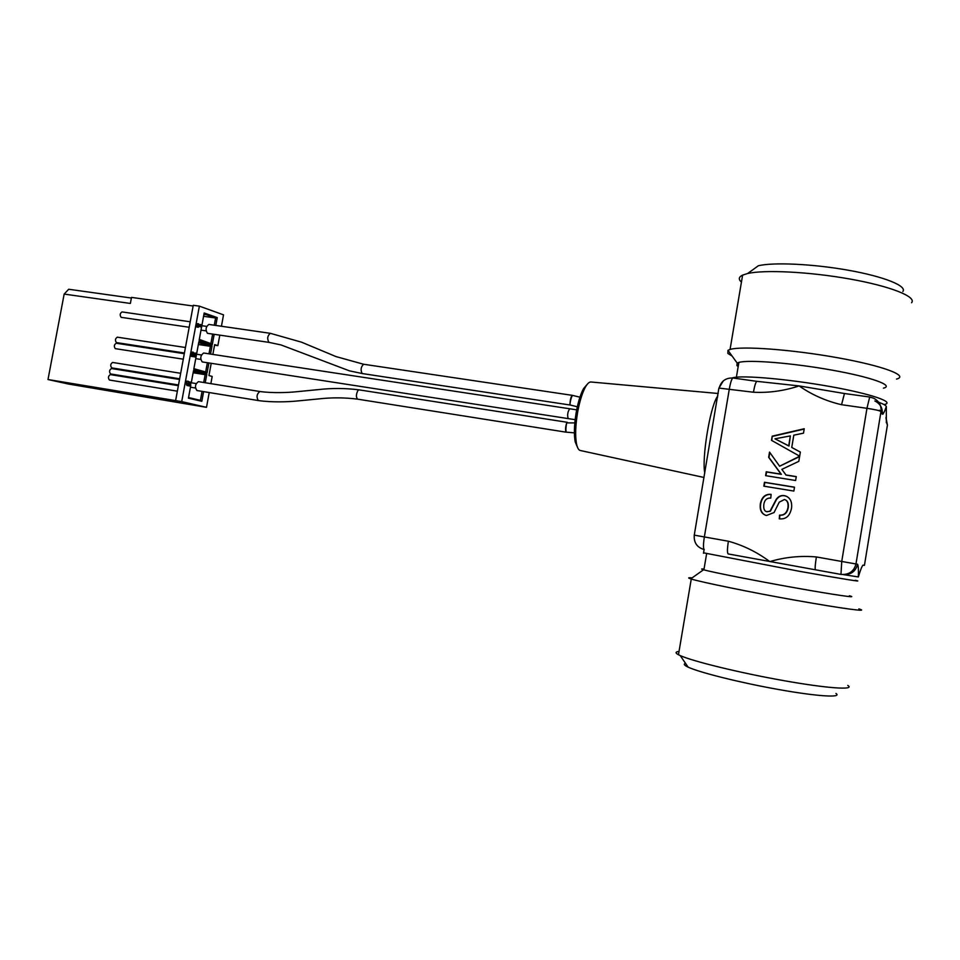 <?xml version="1.0" encoding="UTF-8"?>
<svg xmlns="http://www.w3.org/2000/svg" width="960" height="960" viewBox="0 0 960 960"><rect width="100%" height="100%" fill="white"/><g stroke="black" fill="none" stroke-linecap="round" stroke-linejoin="round"><path stroke-width="1.44" d="M202.068 391.38L200.412 400.356L201.816 401.316L188.436 398.148L190.836 385.152M191.232 383.016L193.524 370.632L206.808 374.268L205.236 382.74M193.128 372.756L205.152 374.664L203.712 382.488M193.368 371.448L205.152 374.664L206.808 374.268M212.64 334.104L210.888 343.608L212.28 344.568L199.116 340.416L201.576 327.072L198.528 326.28M198.336 327.288L196.776 327L197.388 323.628L198.612 323.808L198 327.18L198.564 326.064L201.588 327.072L204.18 312.984L217.26 317.616L215.808 325.44M199.8 325.536L199.992 324.504L201.216 324.684L200.976 325.932L198.732 325.176L198.612 323.808M194.064 356.808L193.08 355.776M192.924 356.628L191.316 356.328L192.096 352.068L193.32 352.248L192.528 356.52L193.56 353.244L195.12 356.964L196.428 355.188L196.068 353.22L195.264 356.028L193.32 352.248M194.676 355.344L194.844 353.04L196.068 353.22M187.932 384L188.184 382.896L189.324 383.484L188.496 384.792L187.98 384.264L188.616 381.42L187.572 384.912L188.292 385.728L189.384 384.528L189.948 386.004L191.232 382.284L190.056 385.056L189.396 383.1M189.576 383.136L189.528 381.972L190.752 382.164M189.948 386.004L188.52 385.728M187.14 385.536L186.348 382.932L186.912 381.096L188.136 381.288M209.22 392.544L206.496 407.328L181.704 401.616L199.38 306.144L223.536 314.856L221.436 326.256M210.864 383.64L212.184 376.452L208.956 375.564L211.212 363.312M212.856 354.42L214.668 344.604L217.872 345.624L219.792 335.16M212.28 344.568L214.176 334.332M210.528 354.072L212.028 345.912L198.852 341.784L196.524 354.396M196.248 355.92L193.776 369.252L207.048 372.912L208.896 362.952M201.816 401.316L203.604 391.632M198.348 344.508L210.384 346.308L208.992 353.832M207.36 362.712L205.656 371.964L207.048 372.912M198.696 342.66L210.384 346.308L212.028 345.912M199.296 339.432L210.888 343.608M203.568 316.296L215.604 318L214.272 325.224M203.844 314.832L205.488 314.436L215.604 318L217.26 317.616M201.72 326.364L201.216 324.684M196.776 327L198 327.18M193.284 356.232L194.508 356.412M193.2 355.188L194.1 355.32M191.316 356.328L192.528 356.52M194.904 353.808L196.116 354M194.844 353.088L196.056 353.28M189.516 382.02L190.74 382.224M189.588 382.752L190.8 382.956M131.388 298.032L68.7 289.26L64.164 294.084L48 379.524L68.484 384.048L206.496 407.328M48 379.524L181.704 401.616M178.5 384.972L110.556 373.944C109.008 371.76 109.32 369.96 111.492 368.532L179.52 379.476M179.64 378.78L111.696 367.872C110.148 365.688 110.46 363.888 112.62 362.46L180.66 373.284L112.62 362.46M116.208 343.236L184.296 353.688L116.208 343.236C114.06 344.652 113.76 346.452 115.296 348.648L183.276 359.184M117.336 337.176L185.436 347.508L117.336 337.176C115.2 338.58 114.9 340.392 116.424 342.588L184.416 353.004M122.028 311.928L190.212 321.78L122.028 311.928C119.928 313.32 119.64 315.12 121.164 317.34L189.192 327.264M64.164 294.084L130.368 303.456L131.508 297.396L193.128 306.012M177.348 391.176L109.416 380.028C107.868 377.844 108.18 376.044 110.364 374.604L178.368 385.668L110.364 374.604M175.608 400.608L193.26 305.292L199.38 306.144M217.872 345.624L214.572 345.132M205.656 371.964L193.884 368.7M200.412 400.356L188.544 397.536M576.684 409.836L203.652 353.016C200.448 355.392 199.956 358.344 202.176 361.908L568.164 418.596C567.144 414.9 567.672 411.636 569.772 408.804L569.82 408.816M577.32 406.776L570.336 405.06L569.976 403.956C570.204 399.564 570.984 396.684 572.316 395.328L572.46 395.4M270.456 333.336L208.884 324.444C205.74 326.784 205.26 329.736 207.444 333.324L269.112 342.396L280.992 344.928L349.464 370.848L362.124 373.524C360.396 369.9 360.9 366.816 363.636 364.248L572.568 395.388C571.464 396.672 570.6 399.528 569.976 403.956M566.196 432.144L566.064 432.168C565.224 430.164 565.428 427.08 566.688 422.892L574.824 422.916M259.932 391.524L198.42 381.648C195.156 384.048 194.652 387 196.884 390.528L258.384 400.56C271.8 402.504 288.024 401.892 296.304 401.076L318.528 398.928C331.596 397.428 344.616 397.5 357.612 399.156L566.064 432.168M741.432 282.144L740.112 280.752C738.492 278.544 739.332 276.66 742.62 275.112L747.6 273.528L758.34 265.764C773.352 262.116 812.952 263.904 848.412 270.252C883.956 276.552 907.332 285.984 902.856 291.504M717.588 397.212L716.952 397.176C709.692 409.056 701.76 458.46 704.76 473.076M580.404 450.528L580.164 450.468C578.532 449.988 577.32 447.756 576.504 443.796C575.112 435.864 575.46 425.472 577.56 412.644C579.528 401.736 582.108 393.276 585.312 387.252C587.292 383.724 589.14 381.96 590.832 381.984L591.084 382.008M685.548 663.384L685.44 663.42C683.316 664.056 684.204 665.292 688.116 667.128C699.36 672.468 740.46 682.752 778.884 689.568C817.404 696.456 842.604 697.98 835.968 693.468M587.508 383.988L583.488 388.692C580.464 394.356 578.028 402.324 576.18 412.572C574.2 424.632 573.876 434.412 575.196 441.876L577.608 447.564M879.372 410.232L883.536 413.28M885.972 417.552L887.4 425.172M878.7 402.288C883.272 403.944 885.816 405.348 886.32 406.476L886.344 422.784M869.7 397.02L844.464 393.516L841.548 404.712L866.952 408.312L869.7 397.02L873.516 398.172C879.108 401.064 881.592 405.528 880.98 411.588L882.216 414.18C883.212 414.336 884.58 411.768 886.32 406.476L886.296 407.268M882.216 414.18C882.816 408.216 880.368 403.8 874.872 400.956M858.396 576.864L858.36 576.948C858.612 570.06 858.36 565.836 857.592 564.264L841.74 561.468L840.972 574.416L728.148 553.932C727.152 552.996 727.236 548.772 728.388 541.236L694.26 535.14C693.732 542.712 697.068 547.524 704.268 549.588L704.268 549.588C703.188 548.652 703.212 544.428 704.352 536.94L729.348 388.824C730.596 382.044 731.82 378.444 733.02 378.024C725.796 377.712 721.164 381.072 719.124 388.104L753.432 392.232C754.668 385.404 755.844 381.78 756.948 381.348L733.02 378.024M843.252 574.572C850.92 574.848 855.708 571.416 857.592 564.264M885.972 417.468L887.424 425.04L864.432 565.368L863.004 565.14C861.888 566.292 860.34 570.228 858.36 576.948L843.18 574.572M758.904 381.564L799.104 385.92L844.44 393.516M753.432 392.232C768.804 393.012 784.032 390.9 799.104 385.92C811.884 394.812 826.032 401.076 841.548 404.712M840.972 574.416C848.964 574.92 853.956 571.44 855.972 564L880.98 411.588C879.78 410.64 875.1 409.548 866.952 408.312L841.74 561.468L816.372 556.944C815.172 564.624 814.86 568.908 815.436 569.784L840.612 574.356M779.568 518.868L779.844 515.208C784.344 515.52 787.14 513.024 788.244 507.708C788.748 503.556 787.788 500.94 785.34 499.848M766.68 511.692L770.364 511.236L776.472 499.548C778.668 496.476 781.392 495.216 784.62 495.78L786.744 496.428M765.804 515.34C761.616 513.564 759.9 509.784 760.656 503.988C762.024 497.316 765.492 494.136 771.096 494.448M779.844 515.208L779.556 515.112C784.056 515.424 786.864 512.916 787.968 507.588C788.472 503.016 787.296 500.328 784.416 499.512L779.244 502.176L774.048 512.544L766.464 515.508C761.628 514.104 759.588 510.228 760.344 503.868C761.748 497.04 765.336 493.872 771.096 494.352L770.784 498.096C766.92 497.796 764.604 499.86 763.848 504.3C763.344 508.8 764.388 511.284 766.98 511.764L770.052 511.128L776.172 499.416C778.38 496.332 781.104 495.084 784.332 495.648L785.04 495.792C790.044 497.4 792.216 501.468 791.568 508.008C789.984 515.952 785.88 519.564 779.268 518.832L779.556 515.112M764.172 486.204L764.796 482.436L794.496 487.272M793.86 491.076L763.836 486.156L764.484 482.28L794.508 487.176L793.86 491.076M799.596 456.588L779.616 466.224L799.656 456.228L798.804 461.34L781.836 469.368L786.084 475.092L796.248 476.724M765.924 475.716L766.548 471.96L781.356 474.336L768.972 457.5L769.812 452.472M785.808 474.924L796.272 476.604L795.624 480.504L765.6 475.656L766.236 471.792L781.068 474.168L768.66 457.308L769.536 452.088L779.616 466.224M774.972 438.816L788.976 446.052L790.356 435.9L774.972 438.816L788.7 445.836L790.356 435.9M771.816 440.508L772.2 436.164L804.228 428.748L803.496 433.164L793.8 435.18L791.748 447.444L800.34 452.124M772.5 436.392L804.18 429.06M791.748 447.444L800.352 452.064L799.668 456.18L771.504 440.328L772.2 436.164M732.156 377.94L733.104 377.688C743.208 375.144 788.244 379.056 829.728 386.472C871.356 393.864 895.8 402.324 884.1 404.58M703.56 552.828L799.092 571.236C840.948 578.688 866.256 582.744 855.264 580.296M679.032 651.444L677.412 651.696C675.312 652.224 675.66 653.232 678.468 654.744L680.22 655.584C692.7 661.296 739.452 672.768 783.312 680.556C827.292 688.416 855.696 690.336 847.788 685.428M692.124 577.872L689.916 577.74C688.044 577.716 688.308 578.1 690.72 578.868L691.26 579.036C701.376 582.204 750.396 592.224 796.596 600.444C842.94 608.712 870.876 612.396 858.852 608.892M704.04 569.064L702.6 568.956C701.052 568.884 701.364 569.148 703.536 569.76L703.896 569.868C712.836 572.34 755.448 580.776 795.384 587.88C835.452 595.032 859.8 598.524 849.348 595.776M738.192 366.516L736.908 365.556L737.16 363.048L738.888 362.4C748.656 359.556 791.844 362.94 831.516 370.032C871.32 377.088 894.696 385.572 883.44 388.152M732.12 356.076L727.836 353.4L727.968 350.316L730.056 349.452C741.24 345.852 790.98 349.392 836.844 357.6C882.852 365.76 909.54 375.828 896.508 379.092M747.6 273.528C764.328 269.58 809.364 271.764 849.864 279.012C890.46 286.212 916.92 296.76 911.58 302.736M193.896 356.784L195.12 356.964M194.844 355.668L195.756 355.812M194.832 354.816L196.044 355.008M186.348 382.932L187.572 383.124M186.348 384.708L187.572 384.912M187.008 385.524L188.232 385.716M188.688 385.8L189.9 386.004M189.672 383.796L190.728 383.964M189.708 384.66L190.464 384.78M188.1 383.292L189.324 383.484M188.004 384.336L189.012 384.492M270.396 333.324L270.384 333.312C267.408 335.736 266.928 338.748 268.944 342.348L269.1 342.396M566.688 422.892C565.848 426.948 565.692 430.044 566.22 432.168L574.404 432.852M359.064 389.856L358.056 390.336C356.076 394.02 355.896 396.948 357.516 399.132L357.612 399.156M359.004 389.844C345.348 388.128 331.776 388.044 318.3 389.616L295.488 391.836C288.384 392.556 272.46 393.288 259.848 391.5C256.764 393.996 256.248 397.008 258.3 400.548L258.384 400.56M717.84 395.736L716.952 397.176M881.808 413.328L882.996 414.12M718.884 388.164L723.288 380.928M718.812 388.56L694.26 535.14M816.372 556.944C800.388 555.564 784.872 557.124 769.812 561.612C757.08 552.108 743.28 545.316 728.388 541.236M195.204 356.988L193.98 356.796M188.292 385.728L187.068 385.536M179.52 379.464L111.492 368.532M190.464 387.204L195.432 388.008M191.28 382.776L196.152 383.568M201.012 330.132L206.04 330.864M201.828 325.704L206.664 326.4M195.744 358.644L200.748 359.412M196.56 354.216L201.42 354.96M575.16 419.664L568.236 418.62M579.936 397.188L572.568 395.388M362.256 373.56L570.348 405.06M270.384 333.324L301.596 342.204L336 356.58L363.588 364.248M359.076 389.856L567.264 422.304M580.164 450.468L704.016 477.48M590.832 381.984L718.212 393.492M575.196 441.876L576.504 443.796M583.488 388.692L585.312 387.252M887.136 424.452L885.972 417.972M882.936 414.192L881.844 413.388M759.756 381.636L756.948 381.36M703.476 553.26L704.1 549.564M688.116 667.128L680.22 655.584M678.468 654.744L691.26 579.036M703.536 569.76L690.72 578.868M703.896 569.868L706.584 553.932M736.392 377.196L738.888 362.4M737.16 363.048L727.968 350.316M730.056 349.452L742.62 275.112"/></g></svg>
